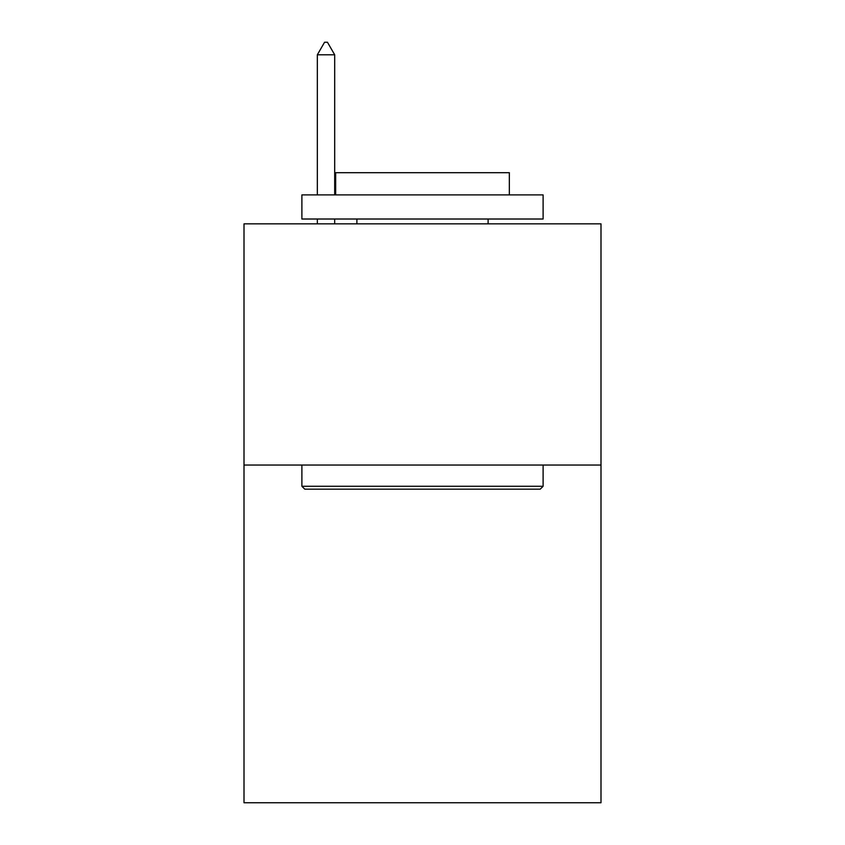 <?xml version="1.0" encoding="UTF-8"?>
<svg xmlns="http://www.w3.org/2000/svg" width="845" height="845" viewBox="0 0 845 845"><rect width="100%" height="100%" fill="white"/><g stroke="black" fill="none" stroke-linecap="round" stroke-linejoin="round"><path stroke-width="1.27" d="M600.996 465.046L600.996 802.75L244.004 802.75L244.004 223.84L600.996 223.84L600.996 465.046L244.004 465.046M304.791 489.17L301.897 486.276L543.103 486.276L540.208 489.17L304.791 489.17M543.103 194.889L543.103 219.013L301.897 219.013L301.897 194.889L543.103 194.889M335.666 194.889L335.666 172.697L509.334 172.697L509.334 194.889M543.103 465.046L543.103 486.276M301.897 465.046L301.897 486.276M488.114 219.013L488.114 223.84M356.886 219.013L356.886 223.84M334.694 54.798L327.459 42.25L324.564 42.25L317.329 54.798L334.694 54.798L334.694 194.889M334.694 219.013L334.694 223.84M317.329 54.798L317.329 194.889M317.329 219.013L317.329 223.84"/></g></svg>
